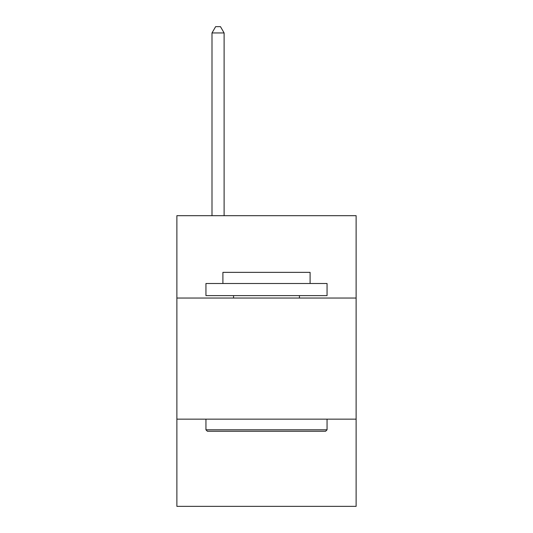<?xml version="1.0" encoding="UTF-8"?>
<svg xmlns="http://www.w3.org/2000/svg" width="533" height="533" viewBox="0 0 533 533"><rect width="100%" height="100%" fill="white"/><g stroke="black" fill="none" stroke-linecap="round" stroke-linejoin="round"><path stroke-width="0.8" d="M176.876 298.04L356.124 298.04L356.124 215.678L176.876 215.678L176.876 506.35L356.124 506.35L356.124 419.151L176.876 419.151M356.124 419.151L356.124 298.04M207.397 431.264L205.945 429.805L327.055 429.805L325.603 431.264L207.397 431.264M327.055 283.503L327.055 295.615L205.945 295.615L205.945 283.503L327.055 283.503M222.901 283.503L222.901 272.363L310.099 272.363L310.099 283.503M327.055 419.151L327.055 429.805M205.945 419.151L205.945 429.805M299.439 295.615L299.439 298.04M233.561 295.615L233.561 298.04M224.113 215.678L224.113 32.946L212.001 32.946L212.001 215.678M212.001 32.946L215.632 26.65L220.475 26.65L224.113 32.946"/></g></svg>
